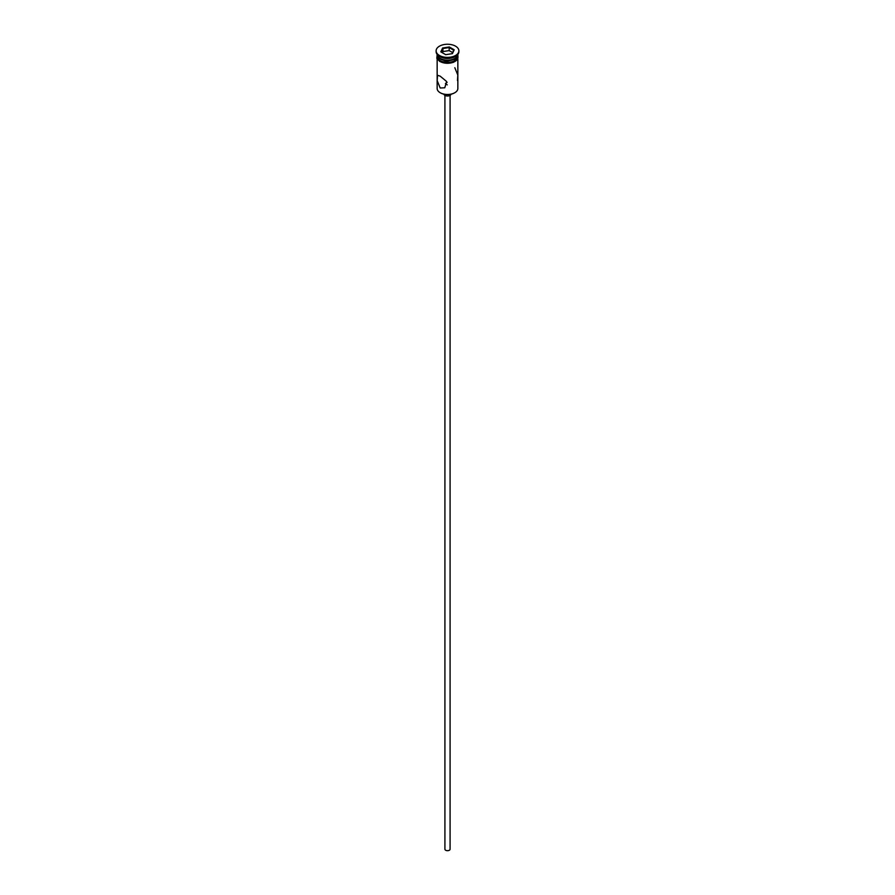 <?xml version="1.0" encoding="UTF-8"?>
<svg xmlns="http://www.w3.org/2000/svg" width="895" height="895" viewBox="0 0 895 895"><rect width="100%" height="100%" fill="white"/><g stroke="black" fill="none" stroke-linecap="round" stroke-linejoin="round"><path stroke-width="1.34" d="M454.671 92.811A9.934 5.739 180 0 1 454.526 92.89A9.934 5.739 180 0 1 440.474 92.89L440.183 92.722A10.348 5.974 0 0 0 454.817 92.722A10.348 5.974 0 0 0 457.848 88.504L457.848 59.014M447.108 82.43L445.43 83.649L447.243 84.868M450.084 95.373L450.084 849.198A2.584 1.488 180 0 1 448.484 850.574A2.584 1.488 180 0 1 445.676 850.25A2.584 1.488 180 0 1 444.916 849.198L444.916 95.373A3.625 2.092 180 0 1 443.909 94.188M451.091 94.188A3.625 2.092 180 0 1 448.663 95.888A3.625 2.092 180 0 1 444.938 95.385M440.183 76.164L437.521 75.258L437.185 80.662L440.183 87.99L444.759 87.799L446.627 81.512L440.183 76.164M437.152 54.707A10.348 5.974 0 0 0 440.183 58.936A10.348 5.974 0 0 0 451.46 60.222A10.348 5.974 0 0 0 457.848 54.707L457.848 56.396A10.348 5.974 0 0 1 451.46 61.912A10.348 5.974 0 0 1 440.183 60.625A10.348 5.974 0 0 1 437.152 56.396L437.152 54.707A10.348 5.974 0 0 1 437.163 54.45A10.348 5.974 0 0 0 440.183 58.421L440.62 58.678A9.722 5.616 0 0 0 454.38 58.678A9.722 5.616 0 0 0 454.593 58.555M440.62 58.678L440.183 58.421A10.348 5.974 0 0 0 454.817 58.421A10.348 5.974 0 0 0 457.837 54.416A10.348 5.974 0 0 1 457.848 54.707M436.122 50.825L436.122 51.664A11.378 6.567 0 0 0 439.456 56.318L440.183 56.732A10.348 5.974 0 0 0 454.817 56.732L455.544 56.318A11.378 6.567 0 0 0 458.878 51.664L458.878 50.825A11.378 6.567 0 0 0 455.544 46.171A11.378 6.567 0 0 0 443.148 44.75A11.378 6.567 0 0 0 436.122 50.825A11.378 6.567 0 0 0 439.456 55.468A11.378 6.567 0 0 0 451.852 56.888A11.378 6.567 0 0 0 458.878 50.825M440.183 56.732L439.456 56.318A11.378 6.567 0 0 0 455.544 56.318M454.817 67.718L457.815 75.057L457.479 80.46M440.474 92.89L440.183 92.722A10.348 5.974 0 0 1 437.152 88.504L437.152 59.014M442.6 47.994L449.29 46.954L454.19 49.784L452.4 53.655L445.71 54.684L440.81 51.854L442.6 47.994L441.269 52.123M442.935 51.563L442.935 48.52L449.167 47.558L449.167 50.601L442.935 51.563L442.376 52.76M452.109 53.7L453.731 50.198L449.167 47.558L449.29 46.954M452.624 52.592L449.167 50.601M457.927 56.821A10.449 6.03 180 0 1 451.83 62.728A10.449 6.03 180 0 1 440.105 61.509M437.152 55.546A10.449 6.03 0 0 0 440.105 60.659A10.449 6.03 0 0 0 452.165 61.8A10.449 6.03 0 0 0 457.848 55.546M457.848 54.629L453.373 62.359L439.848 61.531L436.816 58.32L437.152 54.629"/></g></svg>
